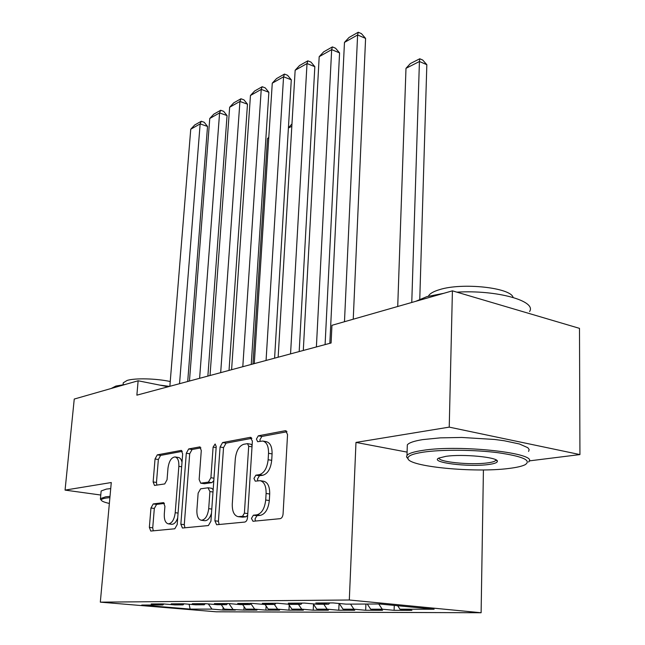 <?xml version="1.0" encoding="UTF-8"?>
<svg xmlns="http://www.w3.org/2000/svg" width="645" height="645" viewBox="0 0 645 645"><rect width="100%" height="100%" fill="white"/><g stroke="black" fill="none" stroke-linecap="round" stroke-linejoin="round"><path stroke-width="0.97" d="M251.445 518.411L252.993 521.281L280.18 518.669C281.792 518.249 282.76 516.669 283.074 513.936L287.549 434.585L285.679 430.731L285.187 430.739L258.322 435.81L256.42 439.068L257.645 441.704L262.765 441.035C266.716 442.083 268.626 446.171 268.522 453.29L268.135 459.724C267.127 468.157 264.176 473.148 259.274 474.688L255.863 475.18L253.953 478.421L255.235 481.17L260.112 480.678C264.208 481.775 266.208 486.04 266.103 493.465L265.716 500.004C264.7 508.55 261.725 513.501 256.799 514.847L253.372 515.202L251.445 518.411M260.362 480.719L263.692 481.251C267.796 482.347 269.803 486.596 269.707 494.014L269.32 500.536C268.312 509.074 265.337 514.009 260.403 515.347L256.968 515.694L255.041 518.903L255.444 521.047M287.009 431.747L261.854 436.455L259.951 439.705L260.145 441.293M263.16 441.107L266.312 441.68C270.263 442.728 272.19 446.808 272.085 453.911L271.706 460.337C270.707 468.754 267.756 473.728 262.846 475.26L259.427 475.76L257.516 478.985L257.798 480.847M153.236 503.93L150.962 508.002L149.358 527.392L150.777 531.061L174.795 528.779L177.181 524.587L182.664 453.887L181.245 450.395L157.291 454.862L155.042 458.974L153.131 481.944L154.494 485.443L164.733 483.927L167.047 479.775L167.982 468.165C168.998 461.111 171.36 457.361 175.061 456.934C177.794 457.708 179.052 460.836 178.85 466.319L175.222 512.702C174.239 519.741 171.917 523.458 168.272 523.853C165.402 523.006 164.08 519.709 164.298 513.96L164.918 506.269L163.483 502.64L153.236 503.93L156.59 504.39L154.324 508.454L152.728 527.812L153.268 530.843M136.869 395.159L331.095 342.995L331.949 325.306L452.411 290.839L449.234 427.127L355.976 442.422L349.308 600.003L100.322 602.148L111.279 482.533L65.064 490.103L74.248 399.053L138.135 380.776L136.869 395.159M214.906 520.797L216.631 524.74L244.802 522.063C246.301 521.66 247.212 520.144 247.527 517.508L252.38 441.059L250.228 437.334L222.614 442.543L220.074 447.001L214.906 520.797L218.421 521.265L219.131 524.53M208.383 525.554L182.414 528.021L180.85 524.224L186.308 453.217L188.695 448.936L199.789 446.904L201.288 450.46L199.144 479.501L200.708 483.194L208.4 482.113L210.915 477.727L213.1 447.098L215.124 443.994L216.22 446.525L210.931 521.192L208.383 525.554M349.308 600.003L481.114 612.75L216.204 611.799L100.322 602.148M394.256 605.405L394.095 610.315L411.913 610.339L399.956 609.211L434.109 609.235L379.51 603.986L346.01 604.139L333.07 602.922L315.792 603.019L328.628 604.22L317.38 604.268L304.601 603.083L288.291 603.18L300.965 604.341L290.331 604.389L277.721 603.244L262.297 603.333L274.81 604.462L264.748 604.502L252.3 603.389L237.699 603.47L250.042 604.575L240.504 604.615L228.225 603.526L214.382 603.607L226.556 604.679L217.502 604.72L205.384 603.664L192.242 603.736L204.255 604.776L195.645 604.817L183.696 603.784L171.199 603.857L183.051 604.873L174.859 604.913L163.072 603.905L151.172 603.978L162.863 604.962L163.846 603.97M394.095 610.315L382.211 609.202L370.706 609.202L367.279 604.043M365.917 604.051L365.675 610.267L382.541 610.291L370.706 609.202M365.675 610.267L353.92 609.186L343.035 609.186L339.222 603.502M339.06 603.486L338.762 610.226L354.734 610.251L343.035 609.186M338.762 610.226L327.128 609.178L316.808 609.17L313.228 603.881M313.51 604.301L313.22 610.186L328.386 610.21L316.808 609.17M313.22 610.186L301.723 609.162L291.919 609.154L288.557 604.228M289.218 605.203L288.952 610.146L303.368 610.17L291.919 609.154M288.952 610.146L277.592 609.154L268.272 609.146L265.079 604.502M266.111 606.002L265.869 610.114L279.583 610.13L268.272 609.146M265.869 610.114L254.646 609.138L245.777 609.13L242.633 604.607M244.1 606.719L243.891 610.073L256.952 610.097L245.777 609.13M243.891 610.073L224.347 609.122L221.259 604.704M223.106 607.348L222.928 610.041L235.385 610.065L224.347 609.122M222.928 610.041L211.963 609.114L190.154 609.106L141.747 605.058L162.863 604.962M183.051 604.873L184.083 603.817M211.963 609.114L208.319 603.913M190.154 609.106L189.098 604.252M204.255 604.776L205.328 603.664M232.797 609.13L228.943 603.591M226.556 604.679L227.645 603.535M254.646 609.138L250.873 603.68M250.042 604.575L251.139 603.398M277.592 609.154L274.375 604.462M274.81 604.462L275.915 603.252M301.723 609.162L298.45 604.357M300.965 604.341L302.078 603.099M327.128 609.178L323.798 604.236M328.628 604.22L329.748 602.938M353.92 609.186L350.533 604.115M382.211 609.202L378.76 603.994M168.095 386.774L138.135 380.776M65.064 490.103L100.773 495.029M529.118 460.909L579.936 454.58L449.234 427.127M579.936 454.58L579.492 328.361L452.411 290.839M483.419 469.931L481.114 612.75M399.956 609.211L397.659 605.728M355.976 442.422L407.092 452.113M251.905 438.318L226.072 443.147L223.533 447.606L218.421 521.265M242.512 516.314L244.407 513.13L248.696 446.267L247.503 443.647L243.737 444.284C239.085 445.921 236.272 450.782 235.296 458.861L232.281 503.938C232.111 511.3 234.038 515.54 238.053 516.661L242.512 516.314L246.092 516.798L247.68 515.105M252.098 445.51L251.01 444.268L247.503 443.647M238.053 516.661L242.584 517.161L239.013 516.669M246.092 516.798L242.584 517.161M200.901 447.864L192.081 449.509L189.695 453.782L184.293 524.667L184.913 527.803M200.708 483.194L204.473 483.718L211.866 482.645L213.801 480.67M196.894 510.01C196.701 515.952 198.16 519.37 201.256 520.257C205.215 519.862 207.698 515.992 208.706 508.647L209.923 491.554L207.988 487.797L200.611 488.821L198.136 493.151L196.894 510.01M201.256 520.257L204.747 520.717C207.642 520.733 209.899 518.217 211.504 513.178M213.156 489.773L211.778 488.313L208.303 487.789M164.443 503.39L156.59 504.39M168.272 523.853L171.691 524.288C174.134 524.337 176.141 522.224 177.698 517.935M182.011 462.344C181.374 459.425 180.181 457.805 178.423 457.482L175.061 456.934M182.309 451.339L160.613 455.402L158.356 459.506L156.469 482.444L156.864 485.121M419.774 299.151L426.837 64.685L419.427 61.509L411.768 302.465M397.723 306.488L405.987 68.33L410.365 63.565L419.766 58.768L422.725 60.041L426.837 64.685M419.766 58.768L419.427 61.509L405.987 68.33M329.837 343.334L344.47 42.401L357.612 34.975L365.586 38.402L361.426 33.621L358.241 32.25L357.612 34.975L344.478 321.726M353.242 319.219L365.586 38.402M344.47 42.401L349.042 37.466L358.241 32.25M303.295 350.461L319.186 56.679L331.667 49.625L339.568 52.898L335.545 48.214L332.393 46.908L331.667 49.625L316.389 346.945M325.096 344.607L339.568 52.898M319.186 56.679L323.661 51.858L332.393 46.908M278.148 357.217L295.152 70.249L307.02 63.549L314.833 66.677L310.954 62.089L307.834 60.832L307.02 63.549L290.556 353.887M299.183 351.573L314.833 66.677M295.152 70.249L299.522 65.548L307.834 60.832M423.555 452.113C412.832 453.749 407.632 455.854 407.954 458.418C408.035 466.609 474.325 473.019 508.889 468.455C516.468 467.536 521.845 466.311 525.038 464.771C531.899 460.377 522.901 456.362 498.045 452.717C474.236 449.662 441.696 449.444 423.555 452.113M408.148 458.958L406.552 456.934L406.987 455.41C408.624 453.395 413.792 451.734 422.491 450.428C459.611 444.228 540.405 453.346 528.529 461.997M445.76 456.37C462.546 453.749 498.279 457.2 497.368 461.288C497.343 462.675 494.352 463.755 488.402 464.529C468.415 467.359 429.304 462.409 438.761 458.111L445.76 456.37M439.068 457.958C437.689 461.925 470.761 465.271 487.402 462.908C491.933 462.32 494.683 461.522 495.642 460.514L495.9 459.804M415.711 301.336L426.893 296.619L443.736 293.322M428.393 296.208C429.626 293.677 433.351 291.484 439.559 289.637C462.11 282.365 510.8 287.622 513.106 297.426M407.245 447.324L407.326 444.865C408.954 442.752 414.114 440.995 422.798 439.6L440.374 437.858L461.772 437.455L494.618 439.463L504.229 440.753L519.443 443.986L527.836 447.703L529.182 449.589L528.602 451.411M456.91 292.161C496.642 289.702 536.962 301.013 529.577 311.527M109.892 497.618L106.506 497.996C102.668 498.569 100.959 499.335 101.386 500.302C101.934 501.31 104.595 502.358 109.36 503.463M100.886 499.714L100.435 498.601L105.667 496.811L110.013 496.352M111.085 388.516L115.906 386.049L125.364 384.428M123.203 383.436L123.26 382.824L127.146 380.429C135.071 377.938 156.259 378.462 170.24 381.526M101.104 491.474L101.152 490.974L106.377 489.087L110.722 488.588M159.581 385.065L169.506 386.395M254.283 363.627L272.271 83.173L283.566 76.795L291.29 79.787L287.541 75.288L284.461 74.086L283.566 76.795L266.062 360.466M274.593 358.168L291.29 79.787M272.271 83.173L276.544 78.577L284.461 74.086M231.595 369.722L250.453 95.492L261.233 89.405L268.868 92.275L265.24 87.873L262.192 86.72L261.233 89.405L242.794 366.715M251.244 364.441L268.868 92.275M250.453 95.492L254.646 91.001L262.192 86.72M291.83 126.291L288.396 128.032M288.412 127.791L291.967 123.961M210.02 375.511L229.644 107.247L239.932 101.442L247.478 104.192L243.963 99.87L240.948 98.766L239.932 101.442L220.679 372.649M229.031 370.407L247.478 104.192M229.644 107.247L233.748 102.853L240.948 98.766M252.969 363.982L267.473 138.659L268.804 137.232M268.747 138.014L267.473 138.659M189.461 381.034L209.762 118.478L219.59 112.923L227.048 115.568L223.646 111.327L220.671 110.263L219.59 112.923L199.611 378.309M207.875 376.091L227.048 115.568M209.762 118.478L213.785 114.173L220.671 110.263M169.853 386.299L190.751 129.21L200.152 123.905L207.529 126.444L204.223 122.284L201.28 121.26L200.152 123.905L179.536 383.694M187.711 381.501L207.529 126.444M190.751 129.21L194.693 124.993L201.28 121.26M260.403 515.347L256.799 514.847M269.32 500.536L265.716 500.004M269.707 494.014L266.103 493.465M259.427 475.76L255.863 475.18M262.846 475.26L259.274 474.688M271.706 460.337L268.135 459.724M272.085 453.911L268.522 453.29M261.854 436.455L258.322 435.81M286.275 430.949L285.187 430.739M256.968 515.694L253.372 515.202M223.533 447.606L220.074 447.001M226.072 443.147L222.614 442.543M251.179 437.512L250.228 437.334M247.769 513.597L244.407 513.13M252.01 446.848L248.696 446.267M184.293 524.667L180.85 524.224M189.695 453.782L186.308 453.217M192.081 449.509L188.695 448.936M200.208 447.05L199.426 446.912M204.473 483.718L201.022 483.194M211.866 482.645L208.4 482.113M213.979 478.211L210.915 477.727M216.148 447.622L213.1 447.098M211.794 509.074L208.706 508.647M213.003 492.014L209.923 491.554M163.749 502.713L163.225 502.64M178.076 513.081L175.222 512.702M181.672 466.762L178.85 466.319M156.469 482.444L153.131 481.944M158.356 459.506L155.042 458.974M160.613 455.402L157.291 454.862M181.632 450.532L180.906 450.412M152.728 527.812L149.358 527.392M154.324 508.454L150.962 508.002M407.954 458.418L406.552 456.934M495.973 459.869L497.368 461.288M495.642 460.514L495.658 459.708M407.326 444.865L406.987 455.41M101.386 500.302L100.435 499.19M123.09 384.678L123.26 382.824M101.152 490.974L100.435 498.601"/></g></svg>
